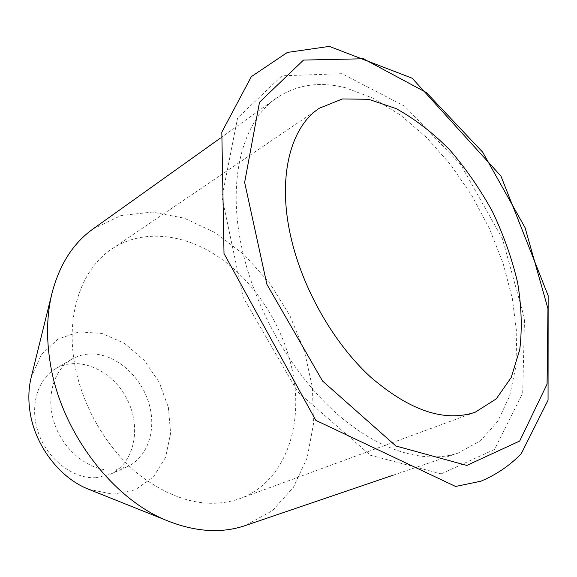 <?xml version="1.0" encoding="UTF-8"?>
<svg xmlns="http://www.w3.org/2000/svg" width="577" height="577" viewBox="0 0 577 577"><rect width="100%" height="100%" fill="white"/><g stroke="black" fill="none" stroke-linecap="round" stroke-linejoin="round"><path stroke-width="0.43" stroke-dasharray="2.88 2.16" d="M291.796 368.097C304.836 424.535 285.254 482.278 239.816 498.658C208.477 509.303 175.192 501.572 139.951 475.462C107.113 449.288 81.79 405.941 74.483 362.998C65.778 313.297 82.042 268.565 111.765 249.033C142.627 228.442 184.669 233.497 219.729 257.76C254.803 282.283 282.016 324.274 291.796 368.097M92.796 353.982C85.172 353.78 78.155 355.526 71.75 359.226C52.983 370.016 45.237 398.7 55.14 425.364C64.884 452.065 90.488 471.423 113.063 470.125L126.969 466.872C148.044 457.525 156.987 429.151 148.693 402.623C140.557 376.06 116.482 354.696 92.796 353.982M31.201 377.315L41.328 354.682L58.01 339.052L79.063 331.854L102.021 333.463L124.444 343.344L144.135 360.228L159.245 382.327L168.383 407.499L170.612 433.341L165.556 457.316L153.468 476.898L135.343 489.801L112.912 494.229L88.62 489.26M93.048 228.932L121.105 215.517L152.191 212.091L184.265 218.171L215.51 232.82L244.352 254.839L269.481 282.845L289.784 315.367L304.353 350.83L312.445 387.578L313.499 423.85L307.173 457.777L293.397 487.37L272.481 510.623L245.218 525.582M345.414 87.74C319.456 81.155 296.412 84.653 276.268 98.241C242.888 121.105 226.811 178.971 241.828 247.8C254.702 308.046 290.606 371.473 333.932 411.091C377.358 450.666 424.463 464.572 458.253 453.01L480.591 440.648L497.85 421.174L509.664 395.901L515.939 366.186L516.761 333.362L512.383 298.706L503.13 263.415L489.426 228.615L471.748 195.365L450.637 164.705L426.691 137.636L400.618 115.148L373.218 98.213L345.414 87.74M96.049 477.713C73.618 479.098 48.317 460.172 38.789 433.94C29.117 407.737 36.942 379.442 55.637 368.689C78.797 355.006 112.457 370.146 126.94 398.902C141.848 427.442 134.506 463.612 109.882 474.438L96.049 477.713M441.189 473.861L370.405 455.26L297.782 391.985L243.198 297.4L221.972 197.276L237.558 118.069L281.944 75.803L341.93 73.683L404.809 106.283L460.713 164.589L502.43 238.741L524.507 318.612L522.697 393.103L494.525 449.433L441.189 473.861M239.816 498.658L475.275 412.187M111.765 249.033L319.355 108.231M393.204 475.167L458.253 453.01M220.32 138.148L276.268 98.241M109.882 474.438L126.969 466.872M55.637 368.689L71.75 359.226"/><path stroke-width="0.87" d="M290.895 237.154C277.119 177.391 290.368 127.055 319.355 108.231L342.392 98.955L368.508 99.287L396.038 108.555C414.582 118.761 432.368 132.414 449.389 149.522C465.603 168.181 479.934 188.823 492.383 211.442C503.497 234.745 511.9 258.431 517.598 282.492C521.558 306.293 522.279 328.702 519.74 349.712L511.208 377.481L496.242 398.887L475.275 412.187C444.651 422.508 409.663 410.723 370.326 376.81C333.492 342.911 302.557 288.724 290.895 237.154M393.204 475.167L245.218 525.582C222.145 533.422 196.829 532.066 169.256 521.507L88.62 489.26C59.914 478.232 34.988 445.668 30.026 411.92C28.15 399.717 28.54 388.184 31.201 377.315L52.045 293.008C59.554 264.454 73.221 243.097 93.048 228.932L220.32 138.148M169.256 521.507C113.042 500.288 60.592 431.646 50.141 362.428C46.174 337.444 46.809 314.306 52.045 293.008M466.815 465.43L395.901 445.999L322.543 381.036L266.884 284.338L244.641 182.397L259.506 102.252L303.516 60.066L363.409 58.767L426.439 92.587L482.725 152.227L525.07 227.677L547.955 308.709L547.061 384.123L519.697 441.03L466.815 465.43M455.585 486.461L480.85 481.218C496.328 474.698 509.801 465.524 521.255 453.695L548.056 400.2L548.15 295.655L500.944 176.079L412.202 78.22L329.359 46.391L287.382 52.428L251.334 76.64L221.82 132.155L224.006 253.527L315.821 420.366L455.585 486.461"/></g></svg>
